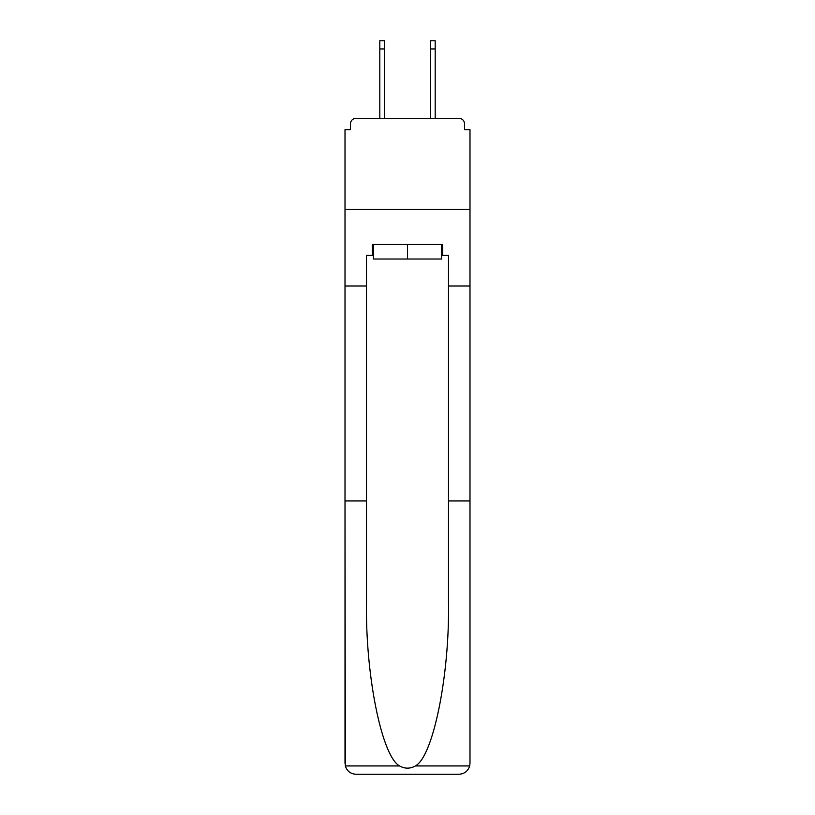 <?xml version="1.0" encoding="UTF-8"?>
<svg xmlns="http://www.w3.org/2000/svg" width="815" height="815" viewBox="0 0 815 815"><rect width="100%" height="100%" fill="white"/><g stroke="black" fill="none" stroke-linecap="round" stroke-linejoin="round"><path stroke-width="1.22" d="M448.495 500.96L469.99 500.96L469.99 763.319L469.99 129.656L464.53 129.656L464.53 123.829A5.471 5.471 0 0 0 459.059 118.358L355.941 118.358A5.471 5.471 0 0 0 350.47 123.829L350.47 129.656L345.01 129.656L345.01 209.455L469.99 209.455L345.01 209.455L345.01 285.984L366.505 285.984L366.505 602.896C365.375 675.299 381.828 756.422 399.564 765.937C404.851 768.881 410.139 768.881 415.436 765.937C433.173 756.422 449.625 675.299 448.495 602.896L448.495 255.37L442.667 255.37L442.667 244.439L372.333 244.439L372.333 255.37L373.433 255.37M464.53 129.656L464.53 123.829M459.059 118.358L435.923 118.358M379.077 118.358L355.941 118.358M350.47 123.829L350.47 129.656M441.567 244.439L441.567 259.017L373.433 259.017L373.433 244.439M407.5 244.439L407.5 259.017M366.505 500.96L345.01 500.96L345.326 765.937C346.986 771.112 350.521 773.883 355.941 774.25L383.631 774.25M355.941 774.25L459.059 774.25L355.941 774.25M431.369 774.25L459.059 774.25C464.479 773.883 468.014 771.112 469.674 765.937L469.99 763.319M345.01 763.319L345.01 285.984M469.99 285.984L448.495 285.984M372.333 255.37L366.505 255.37L366.505 285.984M441.567 255.37L442.667 255.37M384.548 48.951L379.81 48.951L379.81 40.75L384.548 40.75L384.548 118.358M379.81 48.951L379.81 118.358M435.19 40.75L435.19 48.951L430.452 48.951L430.452 40.75L435.19 40.75M430.452 118.358L430.452 48.951M435.19 118.358L435.19 48.951M345.326 765.937L399.564 765.937M415.436 765.937L469.674 765.937"/></g></svg>
